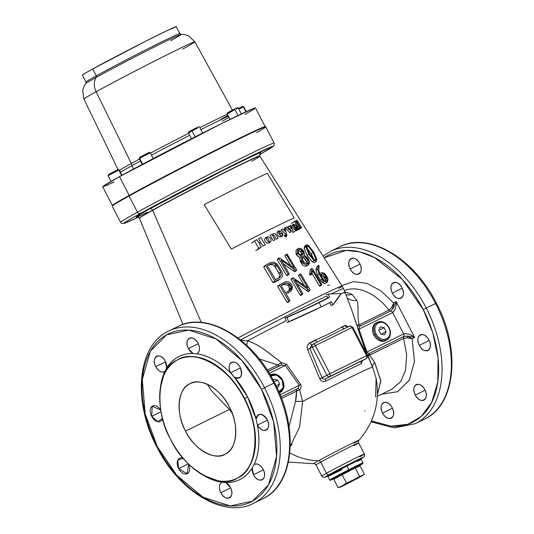 <?xml version="1.0" encoding="UTF-8"?>
<svg xmlns="http://www.w3.org/2000/svg" width="534" height="534" viewBox="0 0 534 534"><rect width="100%" height="100%" fill="white"/><g stroke="black" fill="none" stroke-linecap="round" stroke-linejoin="round"><path stroke-width="0.8" d="M297.518 230.141L299.901 228.372L298.793 228.779L294.401 221.403L295.502 221.003L299.901 228.372M295.876 230.948L298.793 228.779M291.517 223.546L294.401 221.403M300.629 228.111L298.633 229.593L301.65 227.764L300.629 228.111L296.23 220.742L297.244 220.402L301.65 227.764M295.622 221.196L296.23 220.742M284.902 227.891L286.885 235.354L286.257 236.949L284.575 236.295L284.388 235.434L285.249 235.047L286.03 236.308L285.964 234.499L281.071 229.7L282.733 228.906L285.143 231.309L284.315 228.151L284.902 227.891M284.388 235.434L284.709 235.067M286.03 236.308L286.291 235.854M290.903 225.221L293.166 231.075L292.158 231.516L289.461 228.412L290.863 232.09L289.715 232.61L285.316 227.704L286.838 227.003L289.281 229.827L288.006 226.483L289.188 225.962L291.724 228.946L290.369 225.461L290.903 225.221M278.561 231.542L278.274 232.31L278.975 233.725L279.609 233.411L280.123 234.286L279.489 234.6L280.443 235.881L281.578 235.961L282.272 235.067L282.059 234.219L282.88 233.952L283.067 235.147L281.598 236.702L279.462 236.849L278.054 235.841L277.119 234.266L276.939 232.63L278.247 231.068L280.45 230.988L282.493 233.138L280.13 234.286L279.609 233.411L280.297 233.071L279.382 231.769L278.448 231.609M277.78 231.349L278.247 231.068M265.231 244.872L262.928 246.107L260.979 242.823L259.317 243.724L261.266 247.008L258.863 248.317L254.478 240.941L256.887 239.626L258.743 242.763L260.412 241.862L258.556 238.725L260.859 237.483L265.231 244.872M257.555 249.765L261.266 247.008M255.679 250.686L258.863 248.317M251.32 243.29L254.478 240.941M270.725 238.524L271.179 241.148L269.603 242.81L268.682 239.579L267.287 237.763L266.593 237.757L266.232 238.331L267.14 240.393L269.59 242.81L267.194 243.224L265.018 241.522L264.597 238.965L266.246 237.176L268.695 236.816L270.725 238.524M269.256 242.222L269.61 241.635M266.593 237.757L266.232 238.331M273.295 234.933L272.807 235.901L275.057 239.726L273.261 240.647L270.104 235.3L271.906 234.373L272.393 235.194L273.295 233.538L275.357 233.872L278.054 238.211L276.318 239.085L274.156 235.407L273.168 235.007M294.881 228.225L296.797 226.803L295.042 227.497L294.528 226.623L295.035 226.416L293.46 224.767L293.32 225.428L294.047 226.816L294.521 226.623L295.042 227.497L294.568 227.691L295.482 228.999L296.41 229.233L296.857 228.525L296.584 227.724L297.198 227.597L297.498 228.712L296.51 229.914L294.801 229.747L292.605 227.057L292.278 225.528L293.153 224.287L294.901 224.54L296.797 226.803M294.608 227.818L295.042 227.497L294.608 227.818M293.406 225.642L294.147 225.094M293.32 224.867L293.32 225.428M296.41 229.233L296.857 228.525L295.883 229.246M295.229 228.726L296.584 227.724M296.991 229.653L292.652 232.784M292.806 224.474L293.153 224.287M114.089 182.001L104.904 186.106L102.942 186.413L119.503 176.654L222.364 123.16L253.376 108.482L254.504 108.762L244.999 114.43M119.429 170.373A64.501 1.482 -27.3 0 1 131.331 163.457L96.127 91.741A62.411 1.428 152.7 0 0 83.931 99.057A62.411 1.428 -27.3 0 1 96.127 91.741L131.331 163.457A64.501 1.482 -27.3 0 1 139.441 159.032A64.501 1.482 -27.3 0 0 131.331 163.457A3.838 2.964 -118.9 0 1 131.805 165.72A65.295 1.495 152.7 0 0 120.417 172.282A65.295 1.495 152.7 0 1 131.805 165.72L133.52 169.038L131.805 165.72A3.838 2.964 61.1 0 0 131.331 163.457A64.501 1.482 -27.3 0 0 119.429 170.373M170.713 40.671A53.687 1.228 152.7 0 0 181.106 34.356A53.687 1.228 152.7 0 0 147.838 50.283A53.687 1.228 152.7 0 0 96.28 77.33A1.442 1.115 61.1 0 0 96.28 75.855A52.813 1.208 -27.3 0 1 148.192 48.647A52.813 1.208 -27.3 0 1 179.818 33.602A52.813 1.208 -27.3 0 0 148.192 48.647A52.813 1.208 -27.3 0 0 96.28 75.855A1.442 1.115 -118.9 0 1 96.28 77.33A53.687 1.228 152.7 0 0 85.827 83.531L85.961 82.049A52.813 1.208 -27.3 0 1 96.28 75.855L92.716 68.953L85.12 73.265L82.403 75.147L85.961 82.049A52.813 1.208 -27.3 0 1 96.28 75.855L92.716 68.953A52.813 1.208 152.7 0 0 82.396 75.147M150.448 153.145A64.501 1.482 -27.3 0 1 188.702 133.28A64.501 1.482 -27.3 0 0 150.448 153.145M199.843 127.646A64.501 1.482 -27.3 0 1 227.411 114.196A64.501 1.482 -27.3 0 0 199.843 127.646M227.998 115.337A64.501 1.482 -27.3 0 1 220.756 119.409M182.661 49.121A62.411 1.428 -27.3 0 0 194.857 41.806L188.575 35.805L184.59 34.516L181.106 34.356A53.687 1.228 152.7 0 0 147.838 50.283A53.687 1.228 152.7 0 0 96.28 77.33A14.405 11.127 61.1 0 0 96.127 91.741A62.411 1.428 -27.3 0 1 157.463 59.588A62.411 1.428 -27.3 0 1 194.857 41.806A62.411 1.428 152.7 0 0 157.463 59.588A62.411 1.428 152.7 0 0 96.127 91.741A14.405 11.127 -118.9 0 1 96.28 77.33A53.687 1.228 152.7 0 0 85.827 83.531L83.945 86.468L82.683 90.46L83.931 99.057L118.041 169.598M228.425 116.152A65.295 1.495 152.7 0 0 200.857 129.622A65.295 1.495 152.7 0 1 228.425 116.152M189.724 135.256A65.295 1.495 152.7 0 0 151.462 155.12A65.295 1.495 152.7 0 1 189.724 135.256M140.455 161.008A65.295 1.495 152.7 0 0 131.805 165.72A65.295 1.495 152.7 0 1 140.455 161.008M176.26 26.707L166.988 30.685L145.308 41.398L92.716 68.953A52.813 1.208 152.7 0 1 144.627 41.739A52.813 1.208 152.7 0 1 176.253 26.7L179.818 33.602L181.106 34.356M112.4 205.497A85.941 1.969 -27.3 0 1 129.188 195.424L119.503 176.654A85.941 1.969 152.7 0 0 102.715 186.733L112.387 205.477M119.503 176.654L129.188 195.424A85.941 1.969 -27.3 0 1 213.667 151.142A85.941 1.969 -27.3 0 1 265.131 126.665L255.446 107.901A85.941 1.969 152.7 0 0 203.981 132.379A85.941 1.969 152.7 0 0 119.503 176.654M259.491 154.62L273.168 146.47L274.336 144.821L274.142 143.079L265.778 126.872A86.421 1.982 152.7 0 0 237.036 139.981A86.421 1.982 152.7 0 0 129.074 196.011A86.421 1.982 -27.3 0 1 213.193 151.91A86.421 1.982 -27.3 0 1 265.738 126.845L265.091 126.638A85.941 1.969 152.7 0 0 212.832 151.563A85.941 1.969 152.7 0 0 129.188 195.424L112.394 205.45L129.188 195.424L217.985 148.966L252.902 131.798L262.815 127.346L264.844 127.032L262.815 127.346L252.902 131.798L217.985 148.966L129.188 195.424L129.074 196.011L137.445 212.218A86.421 1.982 152.7 0 0 120.557 222.351A86.421 1.982 -27.3 0 1 137.445 212.218A2.403 1.856 61.1 0 0 140.208 213.533A2.403 1.856 -118.9 0 1 137.445 212.218A86.421 1.982 -27.3 0 1 245.406 156.188A86.421 1.982 -27.3 0 1 274.142 143.079A86.421 1.982 152.7 0 0 222.391 167.696A86.421 1.982 152.7 0 0 137.445 212.218L129.074 196.011A86.421 1.982 152.7 0 0 112.193 206.144L120.557 222.351L121.865 223.519L124.529 223.312L138.453 217.091A84.018 1.929 -27.3 0 1 140.208 213.533A84.018 1.929 -27.3 0 1 243.337 159.966A84.018 1.929 -27.3 0 1 259.491 154.613L270.985 147.951L272.14 146.49L243.33 159.966L140.208 213.533L138.446 217.091M222.331 121.131A65.295 1.495 152.7 0 0 229.046 117.367M238.478 108.422L242.356 106.513A0.768 0.721 66.2 0 1 243.344 106.86L243.724 106.72L243.344 106.86A0.768 0.721 -113.8 0 0 242.356 106.513L238.478 108.422L242.396 106.493L243.724 106.72L246.247 111.613M238.825 109.09L243.344 106.86L238.825 109.09M245.887 111.78L243.344 106.86L245.887 111.78M238.017 115.504L234.993 109.644L227.21 113.809L234.993 109.644L238.017 115.504M236.228 109.029L238.304 108.082L236.228 109.029M230.448 111.399C226.009 113.528 227.317 112.774 234.366 109.123L234.993 109.644L234.366 109.123C239.706 106.687 236.655 107.714 238.304 108.082L241.321 113.929M230.114 112.447L227.21 113.809L230.081 119.362M142.204 164.392L139.154 158.485L139.861 157.196L147.144 153.378C151.329 151.576 148.679 152.344 150.248 152.757L139.621 158.177L142.698 164.132L139.621 158.177L139.154 158.485L139.621 158.177A0.768 0.701 -120.2 0 1 139.895 157.176L148.799 152.697L139.895 157.176A0.768 0.701 59.8 0 0 139.621 158.177L149.78 153.064M382.13 333.743L386.135 331.527L384.487 334.811L386.135 331.527L384.1 327.589L380.422 326.935L378.78 330.212L380.422 326.935L384.1 327.589L386.135 331.527M376.53 322.663A10.079 7.79 61.1 0 0 373.867 335.198L376.13 333.984A9.125 7.049 -118.9 0 1 378.272 322.77A9.125 7.049 -118.9 0 1 388.779 327.756L388.912 327.722A10.079 7.79 -118.9 0 1 386.796 339.991A10.079 7.79 -118.9 0 1 374.935 334.611A10.079 7.79 -118.9 0 1 377.051 322.342A10.079 7.79 61.1 0 0 374.935 334.611L373.867 335.198A10.079 7.79 61.1 0 0 386.242 340.258M380.809 334.151L378.78 330.212L380.809 334.151L384.487 334.811L380.809 334.151M388.779 327.756C394.519 338.035 381.176 344.61 376.13 333.984C370.389 323.711 383.732 317.136 388.779 327.756A9.125 7.049 -118.9 0 1 386.636 338.977A9.125 7.049 -118.9 0 1 376.13 333.984L374.935 334.611A10.079 7.79 61.1 0 0 386.796 339.991L385.728 340.585A10.079 7.79 61.1 0 1 373.867 335.198A10.079 7.79 61.1 0 1 375.983 322.93L377.051 322.342C381.817 320.52 385.835 322.276 389.099 327.609L388.779 327.756M380.095 329.798L384.1 327.589M273.388 380.455L273.922 379.387L273.388 380.455M276.171 385.895L279.636 383.986L277.987 387.263L279.636 383.986L277.6 380.041L273.922 379.387L277.6 380.041L279.636 383.986M282.279 380.208L283.187 387.651L278.922 391.863A9.125 7.049 -118.9 0 0 282.279 380.208L276.772 375.102L270.791 375.836A9.125 7.049 -118.9 0 1 282.279 380.208M276.725 387.037L277.987 387.263L276.725 387.037M280.29 392.45C284.195 389.606 284.962 385.475 282.599 380.068L282.406 380.175A10.079 7.79 -118.9 0 1 280.29 392.45A10.079 7.79 -118.9 0 1 279.349 392.864A10.079 7.79 61.1 0 0 280.29 392.45L279.389 392.944A10.079 7.79 61.1 0 0 279.743 392.717M274.176 381.937L277.6 380.041M354.529 461.396L354.79 461.897A18.677 0.427 -27.3 0 1 361.004 459.066A18.677 0.427 -27.3 0 1 360.937 459.147L354.79 461.897L354.529 461.396M334.024 473.364C326.868 476.849 326.014 477.062 331.46 474.005L354.79 461.897A18.677 0.427 -27.3 0 0 331.46 474.005A18.677 0.427 -27.3 0 0 327.809 476.194L327.476 475.547M326.074 282.953L327.155 282.146L323.771 281.164L327.155 282.146L325.48 283.394L322.156 282.366L320.574 280.437L317.45 275.15L320.493 280.297L322.102 279.095L319.072 273.942L317.657 269.169L319.072 273.942L317.45 275.15L316.001 270.404L317.657 269.169L316.001 270.404L317.45 275.15L319.072 273.942L323.771 281.164L322.156 282.366L320.493 280.297L321.808 279.315L320.574 280.437L321.889 279.449L323.557 281.325L322.156 282.366L324.398 283.534M359.162 459.827C365.463 456.296 364.475 456.543 356.198 460.575L329.211 474.579L327.702 475.994A21.607 0.494 -27.3 0 1 329.211 474.579A2.403 1.856 -118.9 0 1 326.441 473.271A24.003 0.547 152.7 0 0 321.755 476.081A24.003 0.547 -27.3 0 1 326.441 473.271A2.403 1.856 61.1 0 0 329.211 474.579A21.607 0.494 -27.3 0 1 354.956 461.189A21.607 0.494 -27.3 0 1 360.897 458.86L364.235 456.577L364.642 455.635L364.415 454.06A24.003 0.547 152.7 0 0 350.037 460.902A24.003 0.547 152.7 0 0 326.441 473.271L320.7 462.144A2.403 1.856 61.1 0 0 318.598 460.675A72.017 55.623 -118.9 0 1 289.835 452.892A72.017 55.623 61.1 0 0 318.598 460.675A25.552 0.587 -27.3 0 1 344.363 447.185A25.552 0.587 -27.3 0 1 358.995 440.283A25.552 0.587 -27.3 0 1 354.029 443.227M316.201 261.333L316.816 259.451L313.798 252.215L308.545 245.473L306.543 244.832L305.889 246.748L308.779 254.01L314.005 260.559L316.201 261.333L314.433 262.655L316.448 261.193L314.433 262.655L312.283 261.84L314.005 260.559L316.201 261.333L316.816 259.451L313.798 252.215L308.545 245.473L306.543 244.832L305.889 246.748L304.133 248.056L304.694 249.932M307.137 245.894L306.73 246.701L309.52 253.717L314.493 259.918L315.541 260.178L315.948 259.344L313.124 252.455L311.229 253.864L313.645 259.09L311.229 253.864L307.197 248.437L311.229 253.864L313.124 252.455L308.105 246.074L307.137 245.894L308.105 246.074L313.124 252.455L315.948 259.344L315.541 260.178L314.493 259.918L309.52 253.717L306.73 246.701L306.977 245.987M374.601 362.219L380.809 380.956L377.411 394.639L380.769 380.548L374.734 362.466A9.605 4.766 -23.9 0 0 372.538 367.032L376.103 378.226L372.538 367.032A71.496 1.642 152.7 0 0 302.618 401.468L299.594 389.693L298.005 388.378L299.594 389.693L296.517 391.128L296.677 389.206L298.005 388.378L299.327 385.281L280.13 394.739L299.327 385.281L285.269 365.456L286.611 364.455L300.575 384.326L299.327 385.281L285.269 365.456L269.29 373.326L285.269 365.456L281.438 365.076L268.095 371.41L279.362 365.863L277.733 364.929L281.278 362.539L286.611 364.455L300.575 384.326C301.523 386.269 301.196 388.058 299.594 389.693L302.618 401.468A71.496 1.642 -27.3 0 1 372.538 367.032L366.017 352.1L351.659 309.874L345.151 292.372A81.041 1.856 152.7 0 0 340.872 293.887A81.041 1.856 -27.3 0 1 345.151 292.372A81.041 1.856 -27.3 0 1 344.39 293.086M297.071 255.766L299.888 257.562L301.416 256.427L299.888 257.562L300.268 261.373L301.777 260.245L301.416 256.427L297.905 253.663L296.397 254.791L296.083 254.184L296.063 250.299L297.598 249.158L296.063 250.299L296.083 254.184L297.592 253.056L297.598 249.158L298.493 248.383L297.598 249.158L297.592 253.056L296.083 254.184L296.397 254.791L297.905 253.663L297.592 253.056L301.416 256.427L301.777 260.245L302.731 261.867L301.229 262.995L302.004 264.163L303.512 263.035L302.731 261.867L303.512 263.035C305.101 264.797 306.67 265.405 308.225 264.851L309.34 261.213L307.611 257.855L304.22 255.132L304.447 253.537L303.579 251.013L300.949 248.51L298.493 248.383L300.949 248.51L302.104 249.238L303.579 251.013L304.447 253.537L304.22 255.132L307.611 257.855L309.34 261.213C309.773 262.968 309.4 264.183 308.225 264.851C306.663 265.405 305.094 264.804 303.512 263.035L302.004 264.163C303.586 265.925 305.148 266.539 306.676 265.999L308.225 264.851M283.367 263.876L293.199 270.711L294.688 269.597L281.204 260.205L289.188 273.762L281.204 260.205L294.688 269.597L293.199 270.711L294.401 271.572L296.056 270.558L294.401 271.572L295.916 270.471L294.688 269.597L296.056 270.558L294.568 271.673L296.537 270.464L296.637 269.93L296.457 270.538L294.568 271.673L283.367 263.876M179.631 458.165A8.644 5.487 63.8 0 0 178.65 468.572L187.16 473.725L188.642 464.079A8.644 5.487 63.8 0 1 187.274 473.671A8.644 5.487 63.8 0 1 178.65 468.572L188.348 463.792L178.65 468.572L177.755 460.248L183.155 458.185A8.644 5.487 63.8 0 0 179.631 458.165L179.684 458.145M329.825 302.544L331.067 305.495L332.842 304.914L341.092 293.493L328.243 294.04L329.605 297.271L327.816 297.859C316.862 303.632 302.598 310.387 285.016 318.13L286.184 320.747A81.041 1.856 152.7 0 0 247.462 340.826A81.041 1.856 -27.3 0 1 286.184 320.747L285.016 318.13L286.912 317.51L285.016 318.13C302.531 310.414 316.802 303.659 327.816 297.859L329.605 297.271L319.279 302.524L286.912 317.51L288.781 321.922L286.918 322.529L321.148 306.937L319.279 302.524A82.703 5.774 157.1 0 1 286.912 317.51L288.781 321.922A82.703 5.774 -22.9 0 0 321.148 306.937L331.474 301.683L332.842 304.914C336.533 300.562 339.284 296.757 341.092 293.493L328.243 294.04L329.605 297.271A82.703 5.774 157.1 0 1 319.279 302.524L321.148 306.937A82.703 5.774 -22.9 0 0 331.474 301.683L332.842 304.914L331.067 305.495L329.705 302.257M247.462 340.826C253.73 342.888 259.811 346.132 265.698 350.564L281.278 362.539L281.438 365.076L279.362 365.863L277.733 364.929L259.23 358.941L277.733 364.929L281.278 362.539C271.219 354.997 260.605 344.984 247.462 340.826A14.405 3.077 -78.3 0 1 246.675 345.304A14.405 3.077 101.7 0 0 247.462 340.826L240.807 340.191L247.462 340.826M312.831 344.223L311.722 344.831L309.867 348.502L312.383 347.113A2.403 1.856 -118.9 0 1 312.884 344.19A2.403 1.856 -118.9 0 1 312.944 344.156A2.403 1.522 63.8 0 1 312.984 344.136A2.403 1.522 63.8 0 1 315.38 345.558L352.787 327.162L351.993 327.522L366.524 355.677L367.319 355.31L366.851 355.591A2.403 1.856 -118.9 0 1 366.344 358.514A2.403 1.856 -118.9 0 1 366.284 358.541L362.212 360.797A2.403 2.083 -115 0 0 361.358 363.641L362.326 360.73L361.358 363.641A72.397 1.662 152.7 0 0 325.914 381.096C323.264 382.157 321.214 381.403 319.759 378.826L307.504 349.416C306.663 346.533 307.457 344.33 309.88 342.815A77.383 1.776 -27.3 0 1 315.494 339.984C326.387 335.325 335.212 330.98 341.974 326.942A77.383 1.776 -27.3 0 1 345.398 325.319L348.328 326.735L345.398 325.319A2.403 2.049 -115.1 0 0 345.518 325.586A2.403 2.049 -115.1 0 0 347.934 326.928A2.403 2.049 64.9 0 1 345.398 325.319A77.383 1.776 -27.3 0 0 341.974 326.942A2.403 1.936 -115.5 0 0 344.777 328.483A2.403 1.936 64.5 0 1 342.094 327.208A77.363 1.776 -27.3 0 1 345.518 325.586A77.363 1.776 152.7 0 0 342.094 327.208A2.403 1.936 64.5 0 1 341.974 326.942C335.225 330.973 326.401 335.319 315.494 339.984A2.403 1.021 -116.7 0 0 315.621 340.245A2.403 1.021 -116.7 0 0 317.536 341.894A2.403 1.021 63.3 0 1 315.494 339.984A77.383 1.776 -27.3 0 0 309.88 342.815A2.403 0.821 -116.8 0 0 311.783 344.804A2.403 0.821 63.2 0 1 310.007 343.075A77.363 1.776 -27.3 0 1 315.621 340.245A77.363 1.776 152.7 0 0 310.007 343.075A2.403 0.821 63.2 0 1 309.88 342.815C307.471 344.29 306.676 346.486 307.504 349.416L309.867 348.502L307.504 349.416L319.759 378.826L322.075 377.932C322.87 379.28 324.045 379.581 325.6 378.826L329.678 376.577A2.403 1.856 -118.9 0 1 326.915 375.262L329.912 373.707L315.38 345.558L312.383 347.113L326.915 375.262L319.759 378.826C321.254 381.416 323.31 382.177 325.914 381.096A2.403 0.768 63.1 0 1 325.6 378.826A2.403 0.768 -116.9 0 0 325.914 381.096A72.397 1.662 152.7 0 1 361.358 363.641A2.403 2.083 65 0 1 362.212 360.797L362.252 360.77M351.659 309.86L357.019 325.239L359.529 326.614L358.928 329.184L358.04 329.278L357.019 325.239L359.195 324.812L389.019 310.12A2.403 1.522 -116.2 0 0 390.648 311.055L360.824 325.74L359.195 324.812C356.792 315.868 359.269 306.91 356.899 300.442L352.093 294.381L356.899 300.442C359.235 306.509 356.839 316.482 359.195 324.812L389.019 310.12A54.735 34.743 -116.2 0 0 344.423 290.589M160.427 387.37L164.866 371.45C161.675 372.999 158.631 371.404 155.741 366.651L165.58 361.805L155.741 366.651A8.644 5.487 63.8 0 1 156.729 356.245A8.644 5.487 63.8 0 1 165.353 361.344L166.681 368.1C172.909 358.221 181.72 353.361 193.121 353.508L188.435 348.602C183.062 338.85 193.201 333.249 198.047 343.302C200.257 348.428 199.849 351.933 196.826 353.808C208.58 355.557 219.955 362.072 230.935 373.359A8.644 5.487 63.8 0 1 230.615 372.779L240.454 367.933L230.615 372.779C225.241 363.02 235.381 357.426 240.227 367.472A8.644 5.487 63.8 0 1 239.239 377.878A8.644 5.487 63.8 0 1 234.353 377.137L230.615 372.779A8.644 5.487 63.8 0 1 231.602 362.372A8.644 5.487 63.8 0 1 240.227 367.472C242.87 376.056 240.907 379.28 234.353 377.137L247.616 396.949L256.153 419.37C258.076 412.548 261.753 412.655 267.187 419.704C272.56 429.456 262.421 435.056 257.575 425.011L257.281 424.41C260.238 440.123 259.144 453.52 254.004 464.6C257.201 463.045 260.238 464.647 263.128 469.393C268.502 479.152 258.363 484.745 253.517 474.699L252.188 467.944C245.96 477.823 237.149 482.689 225.748 482.536A8.644 5.487 63.8 0 1 230.434 487.442C235.814 497.194 225.668 502.794 220.829 492.749A8.644 5.487 63.8 0 1 221.81 482.342A8.644 5.487 63.8 0 1 222.051 482.235L203.868 475.56A68.652 43.574 63.8 0 0 222.051 482.235L222.031 482.235C219.027 484.118 218.62 487.622 220.829 492.749L230.661 487.902L220.829 492.749A8.644 5.487 63.8 0 0 229.453 497.848L229.46 497.842A8.644 5.487 63.8 0 0 230.434 487.442L225.748 482.536L222.051 482.235M310.995 269.056L310.127 269.803L309.633 274.476L311.148 273.341L311.829 274.062L310.434 275.17L312.116 273.849L312.45 270.398L312.116 273.849L310.314 275.197L311.829 274.062L311.148 273.341L311.682 268.642L311.148 273.341L309.633 274.476L309.793 274.903L311.309 273.775L309.793 274.903L310.314 275.197L309.633 274.476L310.127 269.803L310.935 269.096M303.158 256.273L302.518 259.591L303.893 262L302.518 259.591L303.158 256.273L303.766 256.113L302.344 257.174L303.766 256.113L305.935 257.101L303.766 256.113L302.858 256.46M289.475 288.934L288.674 290.883L289.435 289.188L291.057 287.973L289.448 290.469L291.057 287.973L289.435 289.188L288.887 286.324L287.879 285.163L289.148 284.221L290.116 285.41L290.503 285.123L289.495 283.954L285.897 282.973L289.148 284.221L289.495 283.954L289.148 284.221L290.116 285.41L288.887 286.324L287.879 285.163L283.527 284.488L285.209 283.234L281.138 285.43L285.396 292.652L289.628 290.336M310.534 256.667L308.779 254.01L314.005 260.559L312.283 261.84L307.083 255.272L308.779 254.01L305.889 246.748L304.133 248.056L304.714 246.201L304.133 248.056L307.083 255.272L308.739 254.037L310.534 256.667M288.407 462.11L313.665 463.686A25.552 0.587 -27.3 0 1 318.598 460.675A25.552 0.587 -27.3 0 1 344.363 447.185A25.552 0.587 -27.3 0 1 358.995 440.283C374.434 422.281 380.135 401.595 376.103 378.226L375.616 396.962M306.843 262.548L304.347 258.282L305.408 259.678L306.997 258.496L305.408 259.678L306.463 261.466L308.051 260.285L307.838 263.542L308.051 260.285L305.935 257.101L304.347 258.282L302.211 257.275L304.347 258.282L305.935 257.101L306.997 258.496L308.051 260.285L306.463 261.466L306.89 263.469M261.493 389.286A93.624 59.421 63.8 0 1 252.362 501.192A93.624 59.421 63.8 0 1 157.376 446.758L156.909 447.038L157.376 446.758L176.834 475.353L202.98 497.154L230.187 505.932L252.362 501.192L268.515 484.779L276.599 456.517L273.642 421.92L261.493 389.286L242.036 360.69L215.89 338.89L188.682 330.112L166.508 334.851L150.361 351.265L142.271 379.534L145.235 414.124L157.376 446.758A93.624 59.421 63.8 0 1 166.508 334.851A93.624 59.421 63.8 0 1 261.493 389.286L264.497 387.731L261.493 389.286M274.609 382.778C299.173 428.528 294.221 484.605 262.841 498.756L253.523 503.342A96.02 60.949 -116.2 0 0 264.497 387.731A96.02 60.949 -116.2 0 0 168.677 331.06A96.02 60.949 63.8 0 1 264.497 387.731L273.815 383.138A96.02 60.949 63.8 0 1 262.841 498.756A96.02 60.949 -116.2 0 0 273.815 383.138A96.02 60.949 -116.2 0 0 177.996 326.474A96.02 60.949 63.8 0 1 273.815 383.138L264.497 387.731A96.02 60.949 63.8 0 1 253.523 503.342C224.34 518.861 179.137 491.727 156.909 447.038C132.345 401.288 137.298 345.211 168.677 331.06L177.996 326.474C207.179 310.955 252.382 338.089 274.609 382.778L274.142 383.058M299.167 249.505C298.005 250.252 297.879 251.527 298.78 253.323L299.614 254.338L302.471 255.159L303.432 253.123L301.844 254.304L301.777 255.325L301.223 252.595L301.844 254.304L303.432 253.123L302.825 251.401L301.223 252.595L300.355 251.481L301.944 250.292L301.196 250.853L302.097 251.941L302.825 251.401L301.944 250.292L303.432 253.123L302.471 255.159A88.804 8.003 149.5 0 0 302.291 255.239L299.614 254.338L298.78 253.323C297.885 251.521 298.012 250.246 299.167 249.505L299.794 249.331L301.944 250.292L299.794 249.331L298.339 250.413L299.794 249.331L298.88 249.678M326.461 281.031L326.881 278.107L325.139 279.409L322.69 275.637L320.76 274.97L322.463 273.695L320.393 274.589L323.464 279.716L320.393 274.589A88.804 8.003 -30.5 0 1 322.463 273.695L324.438 274.336L322.69 275.637L323.671 276.852L325.426 275.551L324.438 274.336L325.927 276.405L324.178 277.707L324.418 278.114L326.167 276.812L325.927 276.405L326.394 277.193L324.645 278.494L325.139 279.409L326.881 278.107L326.394 277.193L326.881 278.107L326.461 281.031L325.94 281.138L326.735 280.871M392.417 408.236L382.578 413.082A8.644 5.487 63.8 0 1 383.566 402.676A8.644 5.487 63.8 0 1 392.19 407.776C397.563 417.535 387.424 423.128 382.578 413.082C377.198 403.33 387.344 397.73 392.19 407.776A8.644 5.487 63.8 0 1 391.202 418.182A8.644 5.487 63.8 0 1 382.578 413.082L392.417 408.236M425.104 390.194L415.272 395.04A8.644 5.487 63.8 0 1 416.253 384.634A8.644 5.487 63.8 0 1 424.877 389.733C430.257 399.485 420.111 405.086 415.272 395.04C409.892 385.281 420.038 379.687 424.877 389.733A8.644 5.487 63.8 0 1 423.889 400.14A8.644 5.487 63.8 0 1 415.272 395.04L425.104 390.194M308.105 246.074L306.81 247.035L308.105 246.074M296.637 269.93L287.045 254.037L296.637 269.93L296.457 270.538M390.648 311.055L393.211 308.165L393.651 302.938L391.642 307.557L393.211 308.165L396.115 301.583L393.651 302.938L393.211 308.165L390.648 311.055A2.403 1.522 63.8 0 1 392.657 312.57A2.403 1.522 -116.2 0 0 390.648 311.055L360.824 325.74L359.529 326.614L358.928 329.184L392.657 312.57C395.3 310.034 396.455 306.369 396.115 301.583C396.582 305.949 395.427 309.607 392.657 312.57L403.664 333.897C407.709 333.416 411.354 334.591 414.604 337.408L396.115 301.583L393.211 308.165L391.642 307.557L389.019 310.12L391.642 307.557L393.651 302.938L380.729 290.73L366.838 283.367L353.388 281.618L341.747 285.65L353.388 281.618L366.838 283.367L380.729 290.723L393.651 302.938L396.115 301.583L414.604 337.408L412.141 338.77L414.464 361.725L409.238 380.328L397.643 391.689L381.656 394.212L397.583 391.722L409.371 380.088L414.477 361.478L412.141 338.77L407.248 337.795L403.604 338.382L406.641 354.576L405.613 370.149L400.647 381.656L392.049 389.092M371.45 420.932L390.928 426.199L407.816 424.29L421.233 416.467L431.766 402.269L437.78 381.99L438.047 357.72L432.734 332.602L423.242 309.627L402.436 279.522L374.481 257.508L359.883 251.921L346.186 250.386L324.151 257.815A93.624 59.421 63.8 0 1 423.242 309.627A93.624 59.421 63.8 0 1 432.273 401.208A93.624 59.421 63.8 0 1 371.45 420.932M428.935 340.038C434.309 349.79 424.17 355.39 419.324 345.344C413.95 335.592 424.089 329.992 428.935 340.038A8.644 5.487 63.8 0 1 427.948 350.444A8.644 5.487 63.8 0 1 419.324 345.344A8.644 5.487 63.8 0 1 420.311 334.938A8.644 5.487 63.8 0 1 428.935 340.038M401.975 287.806C407.349 297.565 397.209 303.158 392.363 293.113C386.99 283.36 397.129 277.76 401.975 287.806A8.644 5.487 63.8 0 1 400.987 298.212A8.644 5.487 63.8 0 1 392.363 293.113A8.644 5.487 63.8 0 1 393.351 282.706A8.644 5.487 63.8 0 1 401.975 287.806M359.796 263.636C365.169 273.388 355.03 278.988 350.184 268.942C344.81 259.184 354.95 253.59 359.796 263.636A8.644 5.487 63.8 0 1 358.808 274.042A8.644 5.487 63.8 0 1 350.184 268.942A8.644 5.487 63.8 0 1 351.172 258.536A8.644 5.487 63.8 0 1 359.796 263.636M291.771 278.521L292.766 277.78M263.916 266.539L265.879 265.078L263.763 267.08L265.732 265.612L265.932 265.011L263.763 267.08L272.974 282.539L274.87 281.124L265.732 265.612L265.899 265.064L263.763 267.08L265.899 265.064M316.001 270.404L316.836 266.78L318.598 265.471L317.657 269.169L318.598 265.471L316.836 266.78L316.008 269.269M309.4 290.369L308.078 291.577L309.56 290.469L308.205 289.501L306.723 290.609L307.918 291.477L309.4 290.369L308.478 291.564L310.134 289.855L300.896 274.169L310.134 289.855L308.478 291.564L306.723 290.609L308.205 289.501L309.4 290.369M279.676 284.776L277.733 286.651L279.743 284.695L284.555 282.099C286.618 281.251 288.574 281.612 290.429 283.187L291.691 284.802M302.791 293.6L302.524 294.234L302.791 293.6L294.808 280.043L302.791 293.6L302.524 294.234L301.77 294.101L300.235 295.249L300.996 295.375L302.524 294.234L300.996 295.375L301.269 294.741L300.996 295.375L300.235 295.249L301.77 294.101L292.539 278.421L290.99 279.569L300.235 295.249L290.99 279.569L292.665 277.854M326.421 275.798L324.579 273.408L321.808 272.567L324.579 273.408L327.976 278.808L327.042 276.859M315.948 259.344L314.86 260.158L315.948 259.344M307.537 263.729L306.136 263.763L303.893 262L306.136 263.763L307.537 263.729M207.552 384.387C209.288 388.058 212.539 392.176 217.285 396.749L229.42 409.485L185.545 431.092A39.369 24.991 63.8 0 1 190.044 383.686A39.369 24.991 63.8 0 1 229.333 406.921A39.369 24.991 63.8 0 1 224.834 454.321A39.369 24.991 63.8 0 1 185.545 431.092L229.413 409.485L232.096 413.089M279.522 257.909L280.15 258.316L279.522 257.909M318.791 270.691L319.726 273.455L318.791 270.691L319.065 265.592L318.791 270.691M292.191 444.121L290.249 446.377L299.554 427.147L302.571 402.336M360.023 264.096L350.184 268.942L360.023 264.096M224.801 482.189L225.748 482.536A68.652 43.574 63.8 0 0 252.188 467.944L254.004 464.6L252.188 467.944A8.644 5.487 63.8 0 0 253.517 474.699L263.355 469.853L253.517 474.699A8.644 5.487 63.8 0 0 262.141 479.799L262.154 479.792M269.29 265.044L271.085 263.703L274.503 263.622L276.038 264.751L274.476 265.919C272.861 264.55 271.125 264.257 269.29 265.044L271.085 263.703L274.503 263.622L276.812 265.732L275.284 266.873L274.476 265.919L276.171 264.657L274.503 263.622L276.966 265.618L280.73 272.006L281.164 274.93L280.15 276.959L279.122 277.813A88.804 8.003 149.5 0 0 275.584 279.736L280.15 276.959L281.164 274.93L280.73 272.006L281.164 274.93L280.577 272.126L279.062 273.254L274.476 265.919C272.834 264.55 271.105 264.257 269.29 265.044M267.254 370.095L277.733 364.929L267.254 370.095M311.803 344.79L309.867 348.502L322.075 377.932C322.776 379.253 323.951 379.554 325.6 378.826L366.284 358.541A2.403 1.522 -116.2 0 0 366.524 355.677L329.912 373.707A2.403 1.522 63.8 0 1 329.678 376.577L366.284 358.541L325.6 378.826A74.78 1.715 -27.3 0 1 362.212 360.797L366.344 358.514A2.403 1.856 61.1 0 1 366.284 358.541A2.403 1.522 63.8 0 0 366.524 355.677L351.993 327.522A2.403 1.522 -116.2 0 0 349.596 326.107A2.403 1.522 -116.2 0 0 349.556 326.127L344.897 328.423L349.556 326.127A2.403 1.522 63.8 0 1 349.596 326.107A2.403 1.522 63.8 0 1 351.993 327.522L315.38 345.558L329.912 373.707L367.319 355.31L352.787 327.162L352.32 327.442M291.991 285.43L290.71 291.15C292.572 289.328 292.859 287.138 291.571 284.589L290.429 283.187C288.567 281.618 286.611 281.258 284.555 282.099A88.804 8.003 149.5 0 0 279.743 284.695L279.709 284.749M265.732 265.612L274.87 281.124L272.974 282.539L273.575 282.7L275.451 281.298L274.87 281.124L275.451 281.298L279.723 279.275L277.967 280.584L280.423 278.828M281.298 285.697L283.527 284.488L281.298 285.697M318.598 265.471L319.065 265.592L318.598 265.471M365.189 410.853L364.822 411.053M160.313 421.446A8.644 5.487 63.8 0 0 162.523 418.349L157.837 421.733L151.689 416.34L152.243 406.194L160.774 410.105A8.644 5.487 63.8 0 0 152.677 405.94L152.691 405.933A8.644 5.487 63.8 0 0 151.689 416.34L161.054 411.727L151.689 416.34A8.644 5.487 63.8 0 0 160.313 421.446L160.333 421.433M165.513 370.843L164.866 371.45A8.644 5.487 63.8 0 1 164.365 371.751A8.644 5.487 63.8 0 1 155.741 366.651C150.368 356.899 160.507 351.299 165.353 361.344A8.644 5.487 63.8 0 1 166.681 368.1A68.652 43.574 63.8 0 1 193.121 353.508A8.644 5.487 63.8 0 1 188.435 348.602A8.644 5.487 63.8 0 1 189.423 338.202A8.644 5.487 63.8 0 1 198.047 343.302A8.644 5.487 63.8 0 1 197.059 353.702A8.644 5.487 63.8 0 1 196.826 353.808L193.121 353.508L196.826 353.808A68.652 43.574 63.8 0 1 230.935 373.359L234.353 377.137A68.652 43.574 63.8 0 1 247.616 396.949A68.652 43.574 63.8 0 1 256.153 419.37L257.281 424.41A68.652 43.574 63.8 0 1 254.004 464.6A8.644 5.487 63.8 0 1 254.504 464.293A8.644 5.487 63.8 0 1 263.128 469.393A8.644 5.487 63.8 0 1 262.141 479.799M312.136 273.648L319.332 285.857L320.874 284.709L312.45 270.398L320.874 284.709L319.332 285.857L319.973 286.07L321.688 284.368L312.45 268.682L321.688 284.368L319.973 286.07L320.133 285.523L319.973 286.07L319.332 285.857L312.136 273.648M403.477 337.615L403.764 336.467L407.636 336.113L412.141 338.77L407.248 337.795L407.636 336.113L407.248 337.795L403.604 338.369M328.243 294.04L326.214 294.701L328.243 294.04M298.226 250.499L300.355 251.481L298.226 250.499M321.808 272.567A88.804 8.003 149.5 0 0 319.726 273.455L321.808 272.567M327.155 282.146L327.976 278.808L327.516 281.939L325.8 283.22M325.94 281.138L323.464 279.716L325.94 281.138M279.048 258.022L277.326 259.778L279.035 258.042L277.453 259.224L279.035 258.042L278.915 258.596L288.146 274.276L288.907 274.403L289.188 273.762L287.345 275.571L287.626 274.923L287.345 275.571L286.571 275.451L288.146 274.276L287.365 274.863L288.066 275.03L288.907 274.403L288.146 274.276L278.915 258.596L277.326 259.778L286.571 275.451L287.365 274.863L288.066 275.03L286.571 275.451L277.326 259.778L277.567 259.13M301.89 260.432L300.382 261.56L300.869 262.381L302.377 261.26L301.89 260.432L300.268 261.373L301.89 260.432M198.274 343.756L188.435 348.602L198.274 343.756M356.899 300.442A14.405 11.488 -31.9 0 1 347.147 297.752A14.405 11.488 148.1 0 0 356.899 300.442M273.642 262.154L276.866 263.703L281.939 271.666L276.866 263.703L273.642 262.154L270.418 262.574A88.804 8.003 149.5 0 0 265.932 265.011L270.418 262.574L273.642 262.154M288.133 293.006L290.71 291.15L288.133 293.006L289.802 291.764L286.057 293.78L289.955 300.395L287.879 302.384L288.22 301.683L287.879 302.384L289.622 301.083L288.801 301.002L287.045 302.311L287.879 302.384L287.045 302.311L288.801 301.002L279.556 285.296L277.733 286.651L277.9 286.097L277.733 286.651L287.045 302.311M293.753 278.154L307.871 288.073L293.133 277.74M325.139 279.409L325.52 281.111L325.139 279.409M377.331 396.341L392.036 389.099L400.54 381.81L405.573 370.336L406.641 354.556L403.604 338.382L403.764 336.467L403.604 338.382L368.046 355.978L368.694 353.561L368.046 355.978L366.017 352.1A2.403 0.334 161 0 0 366.885 352.006L368.694 353.561L369.742 353.221A2.403 1.522 -116.2 0 0 369.581 355.137L372.118 358.941M326.875 295.949L327.816 297.859L326.875 295.949A81.281 1.862 -27.3 0 0 240.5 339.944M331.367 293.807A81.281 1.862 -27.3 0 1 343.516 288.68L342.054 286.131A81.155 1.862 152.7 0 0 237.97 337.969A81.155 1.862 -27.3 0 1 342.054 286.131A81.155 1.862 -27.3 0 1 338.883 288.413M302.618 401.468A9.605 1.262 2.7 0 0 295.489 401.495L289.021 426.666L295.489 401.495L296.517 391.128L281.598 398.471L296.517 391.128C296.65 394.299 296.303 397.757 295.489 401.495A9.605 1.262 -177.3 0 1 302.618 401.468M300.048 274.109L298.506 275.684L300.188 274.009M298.726 275.097L298.466 275.718L298.7 275.117L298.466 275.718L304.166 285.41L298.466 275.718L298.7 275.117M317.977 341.68L344.597 328.57M344.897 328.423L313.024 344.116M371.063 421.807L394.272 427.888L415.278 423.682A96.02 60.949 -116.2 0 0 426.245 308.065L423.242 309.627L426.245 308.065A96.02 60.949 63.8 0 1 415.278 423.682L424.597 419.09A96.02 60.949 -116.2 0 0 435.564 303.479L426.245 308.065A96.02 60.949 -116.2 0 0 330.426 251.401A96.02 60.949 63.8 0 1 426.245 308.065L435.891 303.392M267.34 265.732L275.584 279.736L267.34 265.732A88.804 8.003 -30.5 0 1 271.085 263.703L267.34 265.732M311.682 268.642L310.274 269.59M296.57 249.758L298.493 248.383M294.368 268.161L280.15 258.316L294.368 268.161L286.438 254.698L294.368 268.161M287.045 254.037L284.942 255.813L286.438 254.698M302.658 253.697L302.251 255.252L302.658 253.697M289.188 273.762L288.907 274.403M299.594 389.693L296.517 391.128A2.403 1.522 -116.2 0 1 296.677 389.206L298.005 388.378L299.327 385.281L300.575 384.326C301.516 386.322 301.189 388.111 299.594 389.693M285.269 365.456L281.438 365.076L281.278 362.539L286.611 364.455L285.269 365.456M402.202 288.267L392.363 293.113L402.202 288.267M320.76 274.97L322.69 275.637L324.438 274.336L322.463 273.695L320.76 274.97M353.982 445.75A24.003 0.547 152.7 0 0 358.674 442.933A24.003 0.547 152.7 0 0 344.296 449.775A24.003 0.547 152.7 0 0 320.7 462.144A24.003 0.547 152.7 0 0 316.008 464.954A24.003 0.547 152.7 0 1 320.7 462.144L326.441 473.271A24.003 0.547 -27.3 0 1 356.432 457.705A24.003 0.547 -27.3 0 1 364.415 454.06A24.003 0.547 -27.3 0 1 359.729 456.877M289.955 300.395L289.622 301.083L289.955 300.395L286.057 293.78A88.804 8.003 -30.5 0 1 289.802 291.764L290.71 291.15M302.377 261.26L300.869 262.381L301.229 262.995L302.731 261.867L302.377 261.26M236.889 478.357A66.256 42.053 -116.2 0 0 237.043 478.277A66.256 42.053 -116.2 0 0 244.612 398.504L247.616 396.949L244.612 398.504A66.256 42.053 -116.2 0 0 178.496 359.402A66.256 42.053 -116.2 0 0 178.343 359.482M147.364 212.238A70.134 1.609 -27.3 0 1 149.834 208.794A2.403 1.856 -118.9 0 1 152.597 210.109A67.738 1.555 152.7 0 0 139.361 218.046A67.738 1.555 -27.3 0 1 152.597 210.109A2.403 1.856 -118.9 0 1 152.684 210.296A67.745 1.555 152.7 0 0 139.447 218.232L182.995 324.418M323.057 256.08L330.426 251.401L339.744 246.808A96.02 60.949 63.8 0 1 435.564 303.479A96.02 60.949 -116.2 0 0 339.744 246.808C368.934 231.289 414.13 258.429 436.358 303.112L435.564 303.479A96.02 60.949 63.8 0 1 424.597 419.09C455.969 404.946 460.922 348.862 436.358 303.112M289.448 290.469A88.804 8.003 149.5 0 0 285.396 292.652L281.138 285.43A88.804 8.003 -30.5 0 1 285.209 283.234L285.897 282.973L289.148 284.221L287.879 285.163L283.527 284.488L285.897 282.973L289.495 283.954L290.503 285.123L291.057 287.973L290.503 285.123L288.974 286.478M289.221 286.998L289.508 288.534M327.702 475.994L324.619 477.296L322.903 477.176L321.755 476.081L316.008 464.954C314.613 463.639 313.832 463.218 313.665 463.686A25.552 0.587 -27.3 0 1 318.598 460.675A2.403 1.856 -118.9 0 1 320.7 462.144A24.003 0.547 152.7 0 1 350.691 446.578A24.003 0.547 152.7 0 1 358.674 442.933C358.407 441.037 358.521 440.149 358.995 440.283M329.912 373.707L326.915 375.262A2.403 1.856 61.1 0 0 329.678 376.577A2.403 1.522 -116.2 0 0 329.912 373.707M278.428 278.241C279.696 276.759 279.909 275.097 279.062 273.254L280.73 272.006L276.966 265.618L275.284 266.873L279.536 274.576M302.471 255.159L302.805 254.958M414.604 337.408L407.636 336.113L412.141 338.77L414.604 337.408C410.953 334.458 407.309 333.283 403.664 333.897L366.885 352.006L368.694 353.561L369.742 353.221L403.764 336.467A2.403 1.522 -116.2 0 0 403.664 333.897L392.657 312.57L358.928 329.184L366.885 352.006L403.664 333.897A2.403 1.522 63.8 0 1 403.764 336.467L407.636 336.113L414.604 337.408M321.688 284.368L321.521 284.916M322.182 279.235L321.889 279.449L323.557 281.325L322.102 279.095L321.889 279.449L322.182 279.235M278.514 278.141L278.835 277.733M281.004 396.922L296.677 389.206L281.004 396.922M251.708 161.195A67.745 1.555 152.7 0 0 259.844 156.095A67.745 1.555 152.7 0 0 219.22 175.419A67.745 1.555 152.7 0 0 152.684 210.296A2.403 1.856 61.1 0 0 152.597 210.109A67.738 1.555 -27.3 0 1 219.18 175.205A67.738 1.555 -27.3 0 1 259.744 155.915A67.738 1.555 152.7 0 0 219.18 175.205A67.738 1.555 152.7 0 0 152.597 210.109A2.403 1.856 61.1 0 0 149.834 208.794A70.134 1.609 -27.3 0 1 223.759 170.139A70.134 1.609 -27.3 0 1 259.978 153.405L259.744 152.904L252.509 156.068L224.267 169.885L149.834 208.794L138.266 215.422L137.178 216.784M312.944 344.156A2.403 1.856 61.1 0 0 312.884 344.19A2.403 1.856 61.1 0 0 312.383 347.113L315.38 345.558A2.403 1.522 -116.2 0 0 312.984 344.136A2.403 1.522 -116.2 0 0 312.944 344.156M372.538 367.032A9.605 4.766 156.1 0 1 374.734 362.466L369.581 355.137L368.046 355.978L372.538 367.032M429.162 340.498L419.324 345.344L429.162 340.498M292.659 277.867L292.539 278.421L301.77 294.101L302.524 294.234M294.808 280.043L308.205 289.501L294.808 280.043M300.896 274.169L300.542 273.955L300.896 274.169M299.948 274.609L307.871 288.073L299.948 274.609L298.466 275.718M322.075 377.932L326.915 375.262L312.383 347.113L309.867 348.502L322.075 377.932M281.351 277.967C282.846 276.085 283.04 273.982 281.939 271.666C283.04 273.975 282.846 276.078 281.351 277.967M301.223 252.595L300.355 251.481L301.196 250.853L302.097 251.941L301.223 252.595M360.824 325.74L359.529 326.614L357.019 325.239L359.195 324.812L360.824 325.74M160.427 387.364A68.652 43.574 63.8 0 1 164.866 371.45L166.681 368.1M352.093 294.381A14.405 11.922 -60.4 0 1 346.005 294.668A14.405 11.922 119.6 0 0 352.093 294.381L344.991 291.958M215.729 395.167L229.413 409.485M326.167 276.812L324.418 278.114L324.645 278.494L326.394 277.193L326.167 276.812M296.971 283.708L306.723 290.609L296.971 283.708M265.738 126.845A86.421 1.982 -27.3 0 1 256.587 132.699M267.414 420.165L257.575 425.011A8.644 5.487 63.8 0 1 257.281 424.41L256.153 419.37A8.644 5.487 63.8 0 1 258.563 414.604A8.644 5.487 63.8 0 1 267.187 419.704A8.644 5.487 63.8 0 1 266.199 430.11A8.644 5.487 63.8 0 1 257.575 425.011L267.414 420.165M286.538 254.197L284.942 255.813L290.676 265.545L284.942 255.813L285.189 255.205L284.942 255.813M185.545 431.092C175.633 414.23 177.735 388.532 189.39 384.033C199.489 376.523 221.303 389.026 229.333 406.921C239.245 423.782 237.149 449.481 225.488 453.98C215.389 461.489 193.575 448.987 185.545 431.092M170.6 439.342C184.076 469.446 220.849 490.519 237.817 477.863C257.428 470.327 260.959 427.006 244.278 398.671C230.801 368.567 194.029 347.494 177.061 360.15C157.45 367.686 153.919 411.006 170.6 439.342A66.256 42.053 63.8 0 1 178.169 359.569A66.256 42.053 63.8 0 1 244.278 398.671A66.256 42.053 63.8 0 1 236.716 478.444A66.256 42.053 63.8 0 1 170.6 439.342M304.487 246.328L306.543 244.832M236.789 478.404L237.043 478.277A66.256 42.053 -116.2 0 0 244.612 398.504L244.278 398.671L244.612 398.504A66.256 42.053 -116.2 0 0 178.496 359.402L178.256 359.529M129.188 195.424A85.941 1.969 152.7 0 0 112.4 205.45L112.193 206.097A86.421 1.982 -27.3 0 1 129.074 196.011L129.188 195.424M279.469 277.587L279.122 277.813M358.928 329.184L366.885 352.006A2.403 0.334 -19 0 1 366.017 352.1L358.04 329.278L358.928 329.184M369.581 355.137A2.403 1.522 63.8 0 1 369.742 353.221L403.764 336.467L403.604 338.382L369.581 355.137M327.649 285.263L329.558 285.196M275.451 281.298L273.575 282.7L279.723 279.275L275.451 281.298M325.426 275.551L323.671 276.852L324.178 277.707L325.927 276.405L325.426 275.551M279.556 285.296L288.801 301.002L289.622 301.083M361.111 459.187L360.864 459.127A18.53 0.427 152.7 0 0 346.906 465.868L347.013 466.002A18.723 0.427 -27.3 0 1 361.111 459.187A18.723 0.427 -27.3 0 1 357.466 461.389M341.96 469.566A18.723 0.427 -27.3 0 1 327.849 476.361A18.723 0.427 -27.3 0 1 347.013 466.002A18.723 0.427 152.7 0 0 327.849 476.375L329.745 480.046L330.332 480.3L349.062 470.154L348.909 469.68A18.723 0.427 -27.3 0 1 363.02 462.871A18.723 0.427 152.7 0 0 348.909 469.68A18.723 0.427 152.7 0 0 329.745 480.046A18.723 0.427 -27.3 0 1 348.909 469.68L346.906 465.868A18.53 0.427 152.7 0 0 331.561 473.958A18.53 0.427 152.7 0 0 328.236 476.061M364.428 474.232L349.697 482.502L340.712 486.928L342.461 485.7L338.135 487.682L333.857 479.392A14.965 0.34 -27.3 0 1 333.657 479.432A14.965 0.34 -27.3 0 1 348.976 471.148L348.622 470.461A14.965 0.34 152.7 0 1 359.903 465.021L348.622 470.461L348.976 471.148L342.127 474.699L348.976 471.148A14.965 0.34 -27.3 0 1 360.256 465.701A14.965 0.34 -27.3 0 1 360.103 465.848L355.277 467.978L359.609 476.361L362.179 475.614L364.428 474.232L360.103 465.848L364.428 474.232L360.43 476.842L340.712 486.928L362.179 475.614L359.609 476.361L353.194 480.039L359.609 476.361L355.277 467.978L342.127 474.699L346.459 483.083L353.194 480.039L346.459 483.083L342.461 485.7L362.886 475.407M360.65 459.333A18.53 0.427 152.7 0 0 346.906 465.868A18.53 0.427 152.7 0 0 327.936 476.121L327.849 476.361M333.41 478.965A18.243 0.421 -27.3 0 1 332.795 478.764A18.243 0.421 -27.3 0 1 349.062 470.154L362.886 463.499L363.02 462.871L361.124 459.2A18.723 0.427 152.7 0 0 347.013 466.002L349.062 470.154A18.243 0.421 -27.3 0 1 360.016 465.234M333.65 479.432L333.303 478.751A14.965 0.34 152.7 0 1 348.622 470.461L333.456 478.611L344.584 473.311L337.628 476.802M360.103 465.848L355.277 467.978L360.103 465.848M338.135 487.682L342.461 485.7L346.459 483.083L342.127 474.699L333.81 479.292L338.135 487.682L340.038 487.202M342.961 485.553L349.697 482.502L342.961 485.553M342.127 474.699L333.81 479.292L342.127 474.699M360.43 476.842L349.697 482.502L360.43 476.842M195.11 136.878L192.026 130.903L188.495 132.879L192.026 130.903L195.11 136.878M197.507 128.1L192.026 130.903L197.507 128.1M196.512 127.993L191.92 130.109C198.942 126.511 200.123 125.991 195.451 128.554M191.92 130.109L192.026 130.903L191.92 130.109M108.756 174.471L117.82 169.692L108.756 174.471M108.475 175.486L118.808 170.039A0.768 0.721 -113.8 0 0 117.82 169.692A0.768 0.721 66.2 0 1 118.808 170.039L108.095 175.626L108.609 174.451L117.867 169.672L119.189 169.899L121.972 175.299M121.625 175.492L118.808 170.039L121.625 175.492M267.347 173.316C256.28 178.182 235.22 188.629 204.162 204.656L231.389 249.044C261.653 233.465 282.599 223.085 294.221 217.899L267.347 173.316M260.098 153.278L259.844 156.095A67.745 1.555 152.7 0 0 219.22 175.419A67.745 1.555 152.7 0 0 152.684 210.296L201.271 322.416L152.684 210.296A67.745 1.555 152.7 0 0 139.447 218.232L137.004 216.811M308.478 291.564L308.078 291.577M277.967 280.584L273.575 282.7L272.974 282.539L263.763 267.08M277.326 259.778L277.453 259.224M307.37 265.485L306.676 265.999C305.154 266.539 303.592 265.925 302.004 264.163L300.268 261.366M299.661 258.376L299.888 257.562L296.397 254.791M311.549 261.119L307.083 255.272M194.857 41.806L232.403 110.117M234.373 109.123C225.735 113.789 227.13 112.52 227.21 113.809M153.238 158.558L150.248 152.757M389.099 327.609C391.462 333.022 390.694 337.148 386.796 339.991M270.271 374.948L270.544 374.795C275.317 372.972 279.329 374.728 282.599 380.068M361.004 459.066L360.67 458.419M310.247 269.61L311.803 268.448M348.348 326.795L347.888 326.935M291.163 278.962L292.705 277.813M311.722 344.831L317.583 341.88M343.516 288.68L345.151 292.372M298.619 275.17L300.101 274.062M352.787 327.162L349.596 326.107L344.831 328.457M301.096 295.302L302.624 294.167M287.452 275.497L289.014 274.336M288 302.304L289.742 301.002M277.506 259.164L279.088 257.982M320.066 286.01L321.615 284.856M367.319 355.31L366.344 358.514M308.518 291.537L310 290.429M285.109 255.265L286.598 254.151M295.008 271.626L296.497 270.518M277.867 286.117L279.683 284.769M364.415 454.06L358.674 442.933M359.903 465.021L360.256 465.701M191.506 138.72L188.495 132.879C189.303 131.244 186.206 133.393 191.92 130.116C201.251 125.53 198.187 126.585 199.582 127.152L202.633 133.059M111.065 181.386L108.095 175.626M259.844 156.095L342.054 286.131"/></g></svg>
